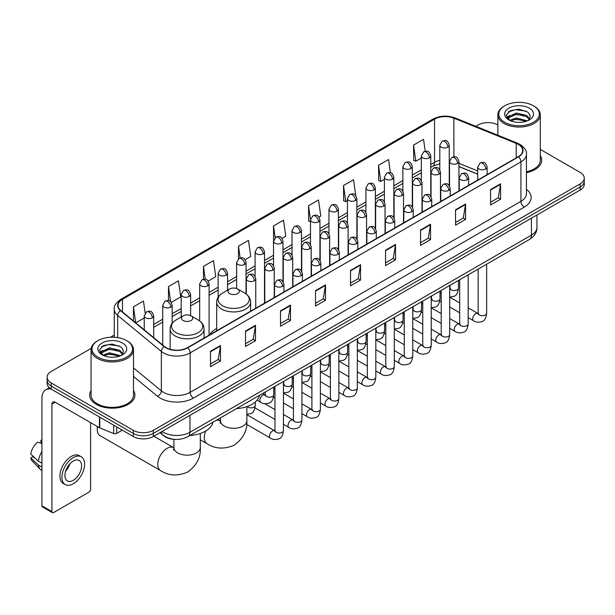 <?xml version="1.0" encoding="UTF-8"?>
<svg xmlns="http://www.w3.org/2000/svg" width="615" height="615" viewBox="0 0 615 615"><rect width="100%" height="100%" fill="white"/><g stroke="black" fill="none" stroke-linecap="round" stroke-linejoin="round"><path stroke-width="0.92" d="M216.68 328.464A24.992 14.429 0 0 0 209.784 334.775M477.694 174.206L458.944 166.627M174.491 439.356A14.145 8.164 180 0 1 163.89 435.889L159.962 432.652M91.181 348.39L51.26 371.437A14.145 8.164 0 0 0 47.117 377.21L47.117 383.368A14.145 8.164 0 0 0 51.26 389.141L133.286 436.504A14.145 8.164 0 0 0 153.296 436.504L580.106 190.089A14.145 8.164 0 0 0 584.25 184.308L584.25 181.233A14.145 8.164 0 0 1 580.106 187.006A14.145 8.164 0 0 0 584.25 181.233L584.25 178.15A14.145 8.164 0 0 0 580.106 172.377L540.308 149.399M47.117 377.21A14.145 8.164 0 0 0 51.26 382.984L133.286 430.339A14.145 8.164 0 0 0 153.296 430.339L153.296 433.421L580.106 187.006L153.296 433.421A14.145 8.164 0 0 1 133.286 433.421A14.145 8.164 0 0 0 153.296 433.421L153.296 436.504M51.26 382.984L51.26 386.066L133.286 433.421L51.26 386.066A14.145 8.164 0 0 1 47.117 380.285A14.145 8.164 0 0 0 51.26 386.066L51.26 389.141M91.058 390.563A22.632 13.069 0 0 0 89.644 395.114A22.632 13.069 0 0 0 96.278 404.355A22.632 13.069 0 0 0 120.947 407.184A22.632 13.069 0 0 0 134.916 395.114A22.632 13.069 0 0 0 133.501 390.563A22.632 13.069 0 0 1 134.916 395.114A22.632 13.069 0 0 1 120.947 407.184A22.632 13.069 0 0 1 96.278 404.355A22.632 13.069 0 0 1 89.644 395.114A22.632 13.069 0 0 1 91.058 390.563M518.253 144.364A15.091 8.71 180 0 1 522.673 150.521A15.091 8.71 180 0 1 518.253 156.687L187.475 347.66A15.091 8.71 180 0 1 164.443 346.491L120.771 310.49A15.091 8.71 180 0 1 118.042 305.494A15.091 8.71 180 0 1 122.462 299.328L434.544 119.149A15.091 8.71 180 0 1 453.87 118.172L516.239 143.387A15.091 8.71 180 0 1 518.253 144.364M518.522 144.21A15.467 8.933 0 0 0 516.454 143.21L454.085 117.995A15.467 8.933 0 0 0 434.282 118.995L122.201 299.174A15.467 8.933 0 0 0 120.463 310.613L164.136 346.622A15.467 8.933 0 0 0 187.744 347.813L518.522 156.84A15.467 8.933 0 0 0 518.522 144.21M210.484 351.28L210.484 366.678L220.485 360.905L220.485 345.499L210.484 351.28M210.484 363.949L218.187 359.498L220.447 346.014A3.775 2.176 -120 0 0 220.485 345.499M218.117 359.537L220.485 360.905M245.493 331.062L245.493 346.468L255.494 340.687L255.494 325.289L245.493 331.062M245.493 343.731L253.196 339.28L255.456 325.796A3.775 2.176 -120 0 0 255.494 325.289M253.134 339.326L255.494 340.687M280.509 310.852L280.509 326.25L290.511 320.476L290.511 305.071L280.509 310.852M280.509 323.521L288.212 319.07L290.472 305.586A3.775 2.176 -120 0 0 290.511 305.071M288.143 319.108L290.511 320.476M315.518 290.634L315.518 306.039L325.519 300.258L325.519 284.86L315.518 290.634M315.518 303.303L323.221 298.859L325.481 285.375A3.775 2.176 -120 0 0 325.519 284.86M323.152 298.898L325.519 300.258M490.578 189.566L490.578 204.964L500.579 199.191L500.579 183.793L490.578 189.566M490.578 202.235L498.281 197.784L500.541 184.3A3.775 2.176 -120 0 0 500.579 183.793M498.212 197.822L500.579 199.191M455.561 209.776L455.561 225.182L465.57 219.409L465.57 204.003L455.561 209.776M455.561 222.446L463.272 218.002L465.524 204.518A3.775 2.176 -120 0 0 465.57 204.003M463.203 218.041L465.57 219.409M420.552 229.995L420.552 245.393L430.554 239.619L430.554 224.221L420.552 229.995M420.552 242.664L428.255 238.213L430.515 224.729A3.775 2.176 -120 0 0 430.554 224.221M428.186 238.251L430.554 239.619M385.543 250.205L385.543 265.611L395.545 259.838L395.545 244.432L385.543 250.205M385.543 262.874L393.246 258.431L395.507 244.947A3.775 2.176 -120 0 0 395.545 244.432M393.177 258.469L395.545 259.838M350.527 270.423L350.527 285.821L360.536 280.048L360.536 264.65L350.527 270.423M350.527 283.092L358.238 278.641L360.49 265.157A3.775 2.176 -120 0 0 360.536 264.65M358.168 278.68L360.536 280.048M526.448 172.607A22.632 13.069 0 0 0 541.723 160.246A22.632 13.069 0 0 0 540.308 155.703A22.632 13.069 0 0 1 541.723 160.246A22.632 13.069 0 0 1 526.448 172.607M153.296 430.339L580.106 183.923A14.145 8.164 0 0 0 584.25 178.15M497.866 124.899A14.145 8.164 0 0 0 478.07 125.014L475.81 126.321M114.275 335.052L110.469 337.251M208.17 281.07L215.742 276.696L213.482 260.606L203.48 266.38L203.48 279.248M171.224 302.396L180.733 296.907L178.473 280.817L168.472 286.59L168.472 300.604M145.155 313.096L143.456 301.035L133.455 306.808L133.455 320.945M319.008 217.08L320.776 216.057L318.516 199.96L308.515 205.741L308.676 221.046M355.739 195.478L353.533 179.749L343.524 185.522L343.685 200.828M390.387 172.684L388.542 159.531L378.54 165.312L378.702 180.618M425.226 151.252L423.551 139.321L413.549 145.094L413.711 160.407M245.116 259.738L250.751 256.478L248.498 240.388L238.489 246.161L238.489 258.777M282.062 238.405L285.767 236.268L283.507 220.178L273.506 225.951L273.56 241.318M273.56 265.742L273.506 241.195M273.506 225.951L275.151 237.682M310.498 221.731L308.515 220.985M308.515 205.741L310.498 219.893A4.712 2.721 0 0 0 311.882 221.815A4.712 2.721 0 0 0 318.555 221.815A4.712 2.721 0 0 0 319.931 219.886C318.017 213.836 316.156 215.042 312.858 215.804A4.712 2.721 60 0 1 315.218 216.034A4.712 2.721 -120 0 1 318.555 221.815M343.524 185.522L345.784 201.612L347.444 200.659M345.784 201.612L343.524 200.774M378.54 165.312L380.8 181.402L384.39 179.326M380.8 181.402L378.54 180.556M413.549 145.094L415.809 161.184L421.337 157.994M415.809 161.184L413.549 160.346M238.489 246.161L240.15 257.977M203.48 266.38L205.287 279.248M168.472 286.59L170.586 301.704M135.777 322.86L144.248 317.97M133.455 306.808L135.7 322.79M504.746 122.324A20.28 11.708 0 0 0 533.42 122.324A20.28 11.708 0 0 0 533.428 105.765A20.28 11.708 0 0 0 533.42 105.765L534.089 106.149A21.218 12.254 0 0 1 540.308 114.813A21.218 12.254 0 0 1 527.209 126.129A21.218 12.254 0 0 1 504.077 123.477A21.218 12.254 0 0 1 497.866 114.813A21.218 12.254 0 0 1 504.077 106.149L504.746 105.765A20.28 11.708 0 0 0 504.746 122.324M526.448 171.739A21.218 12.254 0 0 0 540.308 160.246L540.308 114.813M509.666 120.34L516.331 117.919L527.355 120.871M510.665 120.809L516.331 119.141L526.209 121.286M509.466 120.256L508.428 117.965L508.79 116.566L516.331 113.029L526.625 115.436L529.446 118.78M508.459 119.579L508.428 117.965M508.497 118.572L508.79 117.788L516.331 114.252L526.625 116.658L529.123 119.287M527.801 120.678A10.655 6.15 0 0 0 528.254 120.279C530.976 117.311 530.614 114.498 527.178 111.822L518.845 109.201L510.242 110.692L506.253 115.12L508.843 119.864M529.292 108.155A14.429 8.333 0 0 0 508.913 108.132A14.429 8.333 0 0 0 508.82 119.894A14.429 8.333 0 0 0 508.882 119.933A14.429 8.333 0 0 0 529.354 119.894A14.429 8.333 0 0 0 529.292 108.155M529.161 120.01L530.199 119.295M534.089 106.149L533.428 105.765A20.28 11.708 0 0 0 504.746 105.765M508.267 111.915L515.485 109.693L525.986 111.1M506.875 117.865L508.843 116.466M512.103 115.197L515.485 114.582L523.98 115.312M512.103 120.086L515.485 119.471L523.98 120.202M506.652 117.473L509.666 115.451M229.656 293.616A5.658 3.267 0 0 0 237.659 293.616A5.658 3.267 0 0 0 237.659 288.996L244.685 293.055A15.598 9.002 0 0 1 244.685 305.786A15.598 9.002 0 0 1 222.63 305.786A15.598 9.002 0 0 1 222.63 293.055C218.786 295.338 216.803 298.367 216.68 302.142A16.974 9.802 0 0 0 221.654 309.076A16.974 9.802 0 0 0 240.15 311.198A16.974 9.802 0 0 0 250.636 302.142C250.505 298.367 248.522 295.338 244.685 293.055L237.659 288.996A5.658 3.267 0 0 0 229.656 288.996A5.658 3.267 0 0 0 229.656 293.616M236.475 408.614A25.938 14.975 0 0 0 259.438 395.353M97.585 426.672A13.207 7.626 120 0 0 97.278 429.577A13.207 7.626 120 0 0 100.014 435.62L160.5 470.537A13.207 7.626 -60 0 1 158.478 459.959A13.207 7.626 -60 0 1 167.103 448.327A13.207 7.626 -60 0 1 173.699 447.674L173.899 447.782M183.109 320.492A5.658 3.267 0 0 0 191.111 320.492A5.658 3.267 0 0 0 191.111 315.872L198.138 319.931A15.598 9.002 0 0 1 198.138 332.661A15.598 9.002 0 0 1 176.082 332.661A15.598 9.002 0 0 1 176.082 319.931C172.238 322.214 170.255 325.243 170.132 329.017A16.974 9.802 0 0 0 175.106 335.951A16.974 9.802 0 0 0 193.602 338.073A16.974 9.802 0 0 0 204.08 329.017C203.957 325.243 201.974 322.214 198.138 319.931L191.111 315.872A5.658 3.267 0 0 0 183.109 315.872A5.658 3.267 0 0 0 183.109 320.492M189.92 435.489A25.938 14.975 0 0 0 212.89 422.228M116.696 426.925L116.696 433.375L122.285 430.146M51.099 389.049A18.865 10.893 -120 0 0 45.833 389.749A18.865 10.893 -120 0 0 41.928 398.389L41.928 505.807L51.929 511.588L51.929 404.163A4.712 2.721 60 0 1 52.905 402.002A4.712 2.721 60 0 1 55.265 402.233L99.469 427.756L99.469 416.978M51.929 511.588A2.36 1.361 120 0 0 52.413 512.664L42.412 506.891A2.36 1.361 -60 0 1 41.928 505.807M52.413 512.664A2.36 1.361 120 0 0 53.597 512.549L88.944 492.138A2.36 1.361 120 0 0 90.605 489.256L90.605 422.643M116.696 433.375A2.36 1.361 180 0 1 113.683 433.529L99.784 427.909A2.36 1.361 180 0 1 99.469 427.756M73.27 480.323A11.793 6.803 120 0 0 80.972 469.929A11.793 6.803 120 0 0 79.166 460.481A11.793 6.803 120 0 0 73.27 461.066A11.793 6.803 120 0 0 65.567 471.459A11.793 6.803 120 0 0 67.373 480.907A11.793 6.803 120 0 0 73.27 480.323M65.651 471.182A11.793 6.803 120 0 0 69.879 463.856M41.928 440.578L40.928 440.271L40.928 442.639L41.928 443.215M81.288 456.807L79.289 455.654A16.036 9.256 120 0 0 71.271 456.445A16.036 9.256 120 0 0 60.793 470.575A16.036 9.256 120 0 0 63.253 483.428L65.252 484.582A16.036 9.256 120 0 0 73.27 483.782A16.036 9.256 120 0 0 83.74 469.66A16.036 9.256 120 0 0 81.288 456.807A16.036 9.256 120 0 0 73.27 457.606A16.036 9.256 120 0 0 62.792 471.736A16.036 9.256 120 0 0 65.252 484.582M41.928 451.602A15.559 8.987 120 0 0 38.384 461.188L30.75 454.047A12.262 7.08 120 0 1 37.592 442.2L41.928 443.515M41.928 463.233L38.384 461.188M34.878 457.914L32.803 456.714L30.75 457.898L38.384 465.04L41.928 467.085M38.384 465.04A15.559 8.987 120 0 0 40.306 469.383A15.559 8.987 120 0 0 41.482 470.314L41.928 470.567M41.928 439.994A12.262 7.08 120 0 0 40.928 440.271M30.75 457.898A12.262 7.08 120 0 0 32.203 460.95L40.306 469.383M97.946 357.184A20.28 11.708 0 0 0 126.621 357.184A20.28 11.708 0 0 0 126.621 340.633L127.29 341.018A21.218 12.254 0 0 1 133.501 349.681A21.218 12.254 0 0 1 120.402 360.997A21.218 12.254 0 0 1 97.278 358.345A21.218 12.254 0 0 1 91.058 349.681A21.218 12.254 0 0 1 97.278 341.018L97.946 340.633A20.28 11.708 0 0 0 97.946 357.184M91.058 349.681L91.058 395.114A21.218 12.254 0 0 0 97.278 403.778A21.218 12.254 0 0 0 120.402 406.43A21.218 12.254 0 0 0 133.501 395.114L133.501 349.681M102.851 355.216L109.524 352.787L120.548 355.739M103.858 355.67L109.524 354.009L119.41 356.154M102.667 355.116L101.629 352.825L101.99 351.434L109.524 347.898L119.817 350.304L122.646 353.648M101.652 354.448L101.629 352.825M101.698 353.44L101.99 352.656L109.524 349.12L119.817 351.526L122.324 354.155M121.001 355.547A10.655 6.15 0 0 0 121.455 355.139C124.169 352.18 123.815 349.358 120.379 346.683L112.038 344.069L103.443 345.561L99.446 349.989L102.036 354.732M122.485 343.016A14.429 8.333 0 0 0 102.113 343.001A14.429 8.333 0 0 0 102.013 354.763A14.429 8.333 0 0 0 102.082 354.801A14.429 8.333 0 0 0 122.546 354.763A14.429 8.333 0 0 0 122.485 343.016M122.362 354.87L123.4 354.163M127.29 341.018L126.621 340.633A20.28 11.708 0 0 0 97.946 340.633M101.467 346.783L108.686 344.561L119.187 345.961M100.068 352.733L102.044 351.334M105.296 350.066L108.686 349.451L117.181 350.181M105.296 354.955L108.686 354.34L117.181 355.07M99.853 352.334L102.859 350.319M162.029 431.461A18.865 10.893 0 0 0 163.298 432.268A18.865 10.893 0 0 0 189.974 432.268L531.422 235.138A18.865 10.893 0 0 0 536.949 227.435C537.087 232.116 534.596 236.122 529.469 239.45L188.021 436.589A9.433 5.443 60 0 0 189.974 432.268L189.974 415.325M531.422 218.194L531.422 235.138A9.433 5.443 60 0 1 529.469 239.45M161.268 431.899A9.433 6.311 129.5 0 0 162.913 434.966L160.046 432.606M580.106 190.089L580.106 183.923M133.286 436.504L133.286 430.339M526.448 189.328A23.578 13.615 180 0 1 524.257 207.124L193.479 398.097A4.712 2.721 60 0 1 190.143 392.324L520.92 201.351A18.865 10.893 0 0 0 526.448 193.648L526.448 154.219A18.865 10.893 180 0 1 520.92 161.922A4.712 2.721 -120 0 0 518.522 156.84M193.479 398.097A23.578 13.615 180 0 1 160.131 398.097A23.578 13.615 180 0 1 157.486 396.275L133.501 376.503M164.136 346.622A4.712 3.152 129.5 0 0 161.353 351.442L161.353 390.863A18.865 10.893 0 0 0 163.467 392.324A18.865 10.893 0 0 0 190.143 392.324L190.143 352.895A18.865 10.893 180 0 1 161.353 351.442L117.68 315.434A18.865 10.893 180 0 1 114.275 309.184L114.275 337.258M526.448 154.219C527.07 151.275 524.91 147.984 519.944 144.364L517.461 143.157A4.712 2.206 112 0 0 516.454 143.21M517.461 143.157L455.1 117.949C447.29 115.182 439.871 115.582 432.852 119.149A4.712 2.721 60 0 1 434.282 118.995M122.201 299.174A4.712 2.721 -120 0 0 120.771 299.328C115.881 302.849 113.713 306.132 114.275 309.184M120.463 310.613A4.712 3.152 129.5 0 0 117.68 315.434L117.68 337.627M455.1 117.949A4.712 2.206 112 0 0 454.085 117.995M187.744 347.813A4.712 2.721 60 0 1 190.143 352.895L520.92 161.922L520.92 201.351A4.712 2.721 60 0 0 524.257 207.124M133.501 367.901L161.353 390.863A4.712 3.152 -50.5 0 1 157.486 396.275M122.462 299.328L122.462 311.882M516.239 143.387L516.239 157.847M453.87 118.172L453.87 156.794M477.694 170.932L458.944 163.352M449.719 160.123A15.091 8.71 0 0 0 449.242 160.038M439.81 160.3A15.091 8.71 0 0 0 434.544 162.275L430.769 164.451M434.544 119.149L434.544 162.275A8.487 4.897 60 0 1 432.791 166.158L430.769 167.326M421.337 169.901L412.296 175.121M402.863 180.564L393.823 185.784M384.39 191.227L375.35 196.446M365.917 201.897L356.877 207.117M347.444 212.559L338.404 217.779M328.971 223.222L319.931 228.449M310.498 233.892L301.458 239.112M292.025 244.555L282.985 249.775M273.56 255.225L264.512 260.445M255.087 265.888L246.038 271.107M236.614 276.55L227.565 281.77M218.141 287.22L209.092 292.44M199.667 297.883L190.619 303.103M181.194 308.546L172.146 313.765M162.721 319.216L153.681 324.436M350.527 270.907L360.49 265.157M385.543 250.697L395.507 244.947M420.552 230.479L430.515 224.729M455.561 210.268L465.524 204.518M490.578 190.058L500.541 184.3M315.518 291.126L325.481 285.375M280.509 311.336L290.472 305.586M245.493 331.554L255.456 325.796M210.484 351.765L220.447 346.014M246.861 406.615L246.861 420.683A13.207 7.626 180 0 1 242.994 426.072A13.207 7.626 180 0 1 224.321 426.072A13.207 7.626 180 0 1 220.454 420.683L220.101 423.212M215.973 420.445A13.207 7.626 -60 0 1 220.255 420.798L220.454 420.906M246.861 420.683C247.43 430.377 243.279 438.503 234.4 445.068C224.283 449.473 215.165 449.004 207.047 443.669A13.207 7.626 -60 0 1 205.771 431M200.313 433.49L200.313 447.551A13.207 7.626 180 0 1 196.446 452.948A13.207 7.626 180 0 1 177.773 452.948A13.207 7.626 180 0 1 173.907 447.551L173.545 450.088M485.742 169.025A4.712 2.721 0 0 0 487.126 167.103C485.212 161.053 483.352 162.252 480.046 163.013A4.712 2.721 60 0 1 482.406 163.252A4.712 2.721 -120 0 1 485.742 169.025A4.712 2.721 0 0 1 479.07 169.025A4.712 2.721 0 0 1 477.694 167.103L480.046 163.013M468.176 317.648L473.619 320.784A4.244 2.452 -60 0 1 472.966 317.386A4.244 2.452 -60 0 1 475.741 313.642A4.244 2.452 -60 0 1 475.925 313.542A4.244 2.452 -60 0 1 477.863 313.435L468.176 307.846M478.409 313.858L478.024 314.173L478.163 313.258A4.244 2.452 -0 0 0 479.408 314.988A4.244 2.452 -0 0 0 485.212 315.095A4.244 2.452 -0 0 0 486.649 313.258C486.073 318.186 484.543 320.938 482.075 321.514C478.524 322.591 475.71 322.352 473.619 320.784M467.269 179.688A4.712 2.721 0 0 0 468.653 177.766C466.739 171.716 464.879 172.923 461.573 173.684A4.712 2.721 60 0 1 463.933 173.914A4.712 2.721 -120 0 1 467.269 179.688A4.712 2.721 0 0 1 460.597 179.688A4.712 2.721 0 0 1 459.221 177.766L461.573 173.684M449.703 328.31L455.146 331.447A4.244 2.452 -60 0 1 454.493 328.049A4.244 2.452 -60 0 1 457.268 324.305A4.244 2.452 -60 0 1 457.452 324.205A4.244 2.452 -60 0 1 459.39 324.097L449.703 318.509M459.935 324.528L459.551 324.843L459.689 323.921A4.244 2.452 -0 0 0 460.935 325.658A4.244 2.452 -0 0 0 466.739 325.758A4.244 2.452 -0 0 0 468.176 323.921C467.6 328.848 466.07 331.6 463.602 332.185C460.051 333.261 457.237 333.015 455.146 331.447M448.796 190.358A4.712 2.721 0 0 0 450.18 188.428C448.266 182.378 446.405 183.585 443.1 184.346A4.712 2.721 60 0 1 445.46 184.577A4.712 2.721 -120 0 1 448.796 190.358A4.712 2.721 0 0 1 442.124 190.358A4.712 2.721 0 0 1 440.747 188.428L443.1 184.346M431.23 338.973L436.673 342.117A4.244 2.452 -60 0 1 436.02 338.711A4.244 2.452 -60 0 1 438.795 334.975A4.244 2.452 -60 0 1 438.979 334.868A4.244 2.452 -60 0 1 440.917 334.76L431.23 329.171M441.462 335.19L441.078 335.506L441.216 334.591A4.244 2.452 -0 0 0 442.462 336.32A4.244 2.452 -0 0 0 448.266 336.428A4.244 2.452 -0 0 0 449.703 334.591C449.127 339.518 447.597 342.271 445.129 342.847C441.578 343.923 438.764 343.677 436.673 342.117M430.323 201.02A4.712 2.721 0 0 0 431.707 199.099C429.793 193.049 427.932 194.248 424.627 195.009A4.712 2.721 60 0 1 426.987 195.247A4.712 2.721 -120 0 1 430.323 201.02A4.712 2.721 0 0 1 423.65 201.02A4.712 2.721 0 0 1 422.274 199.099L424.627 195.009M412.757 349.643L418.2 352.779A4.244 2.452 -60 0 1 417.547 349.382A4.244 2.452 -60 0 1 420.322 345.638A4.244 2.452 -60 0 1 420.506 345.538A4.244 2.452 -60 0 1 422.444 345.43L412.757 339.841M422.989 345.853L422.605 346.168L422.743 345.253A4.244 2.452 -0 0 0 423.989 346.983A4.244 2.452 -0 0 0 429.793 347.091A4.244 2.452 -0 0 0 431.23 345.253C430.654 350.181 429.124 352.933 426.656 353.51C423.105 354.594 420.291 354.348 418.2 352.779M411.85 211.683A4.712 2.721 0 0 0 413.234 209.761C411.32 203.711 409.459 204.918 406.161 205.679A4.712 2.721 60 0 1 408.514 205.91A4.712 2.721 -120 0 1 411.85 211.683A4.712 2.721 0 0 1 405.177 211.683A4.712 2.721 0 0 1 403.801 209.761L406.161 205.679M394.284 360.305L399.727 363.442A4.244 2.452 -60 0 1 399.074 360.044A4.244 2.452 -60 0 1 401.849 356.3A4.244 2.452 -60 0 1 402.033 356.2A4.244 2.452 -60 0 1 403.97 356.093L394.284 350.504M404.516 356.523L404.132 356.838L404.27 355.916A4.244 2.452 -0 0 0 405.516 357.653A4.244 2.452 -0 0 0 411.32 357.753A4.244 2.452 -0 0 0 412.757 355.916C412.181 360.844 410.651 363.603 408.183 364.18C404.632 365.256 401.818 365.01 399.727 363.442M393.377 222.353A4.712 2.721 0 0 0 394.761 220.424C392.847 214.374 390.986 215.581 387.688 216.342A4.712 2.721 60 0 1 390.041 216.572A4.712 2.721 -120 0 1 393.377 222.353A4.712 2.721 0 0 1 386.704 222.353A4.712 2.721 0 0 1 385.328 220.424L387.688 216.342M375.811 370.968L381.254 374.112A4.244 2.452 -60 0 1 380.6 370.707A4.244 2.452 -60 0 1 383.376 366.971A4.244 2.452 -60 0 1 383.56 366.871A4.244 2.452 -60 0 1 385.497 366.755L375.811 361.166M386.043 367.186L385.659 367.501L385.797 366.586A4.244 2.452 -0 0 0 387.043 368.316A4.244 2.452 -0 0 0 392.847 368.423A4.244 2.452 -0 0 0 394.284 366.586C393.708 371.514 392.178 374.266 389.71 374.843C386.159 375.919 383.345 375.673 381.254 374.112M374.904 233.016A4.712 2.721 0 0 0 376.288 231.094C374.374 225.044 372.513 226.243 369.215 227.004A4.712 2.721 60 0 1 371.568 227.243A4.712 2.721 -120 0 1 374.904 233.016A4.712 2.721 0 0 1 368.239 233.016A4.712 2.721 0 0 1 366.855 231.094L369.215 227.004M357.338 381.638L362.781 384.775A4.244 2.452 -60 0 1 362.127 381.377A4.244 2.452 -60 0 1 364.903 377.633A4.244 2.452 -60 0 1 365.087 377.533A4.244 2.452 -60 0 1 367.024 377.425L357.338 371.837M367.57 377.848L367.186 378.164L367.324 377.249A4.244 2.452 -0 0 0 368.57 378.978A4.244 2.452 -0 0 0 374.374 379.086A4.244 2.452 -0 0 0 375.811 377.249C375.235 382.176 373.705 384.929 371.237 385.505C367.685 386.589 364.872 386.343 362.781 384.775M356.431 243.678A4.712 2.721 0 0 0 357.815 241.757C355.901 235.706 354.04 236.913 350.742 237.674A4.712 2.721 60 0 1 353.095 237.905A4.712 2.721 -120 0 1 356.431 243.678A4.712 2.721 0 0 1 349.766 243.678A4.712 2.721 0 0 1 348.382 241.757L350.742 237.674M338.865 392.301L344.308 395.437A4.244 2.452 -60 0 1 343.654 392.039A4.244 2.452 -60 0 1 346.43 388.296A4.244 2.452 -60 0 1 346.614 388.196A4.244 2.452 -60 0 1 348.551 388.088L338.865 382.499M349.097 388.519L348.713 388.834L348.851 387.911A4.244 2.452 -0 0 0 350.096 389.649A4.244 2.452 -0 0 0 355.901 389.749A4.244 2.452 -0 0 0 357.338 387.911C356.762 392.839 355.232 395.599 352.764 396.175C349.212 397.252 346.399 397.006 344.308 395.437M337.958 254.349A4.712 2.721 0 0 0 339.342 252.419C337.427 246.369 335.567 247.576 332.269 248.337A4.712 2.721 60 0 1 334.622 248.568A4.712 2.721 -120 0 1 337.958 254.349A4.712 2.721 0 0 1 331.293 254.349A4.712 2.721 0 0 1 329.909 252.419L332.269 248.337M320.392 402.963L325.835 406.108A4.244 2.452 -60 0 1 325.181 402.702A4.244 2.452 -60 0 1 327.956 398.966A4.244 2.452 -60 0 1 328.141 398.866A4.244 2.452 -60 0 1 330.078 398.751L320.392 393.162M330.624 399.181L330.247 399.496L330.378 398.582A4.244 2.452 -0 0 0 331.623 400.311A4.244 2.452 -0 0 0 337.427 400.419A4.244 2.452 -0 0 0 338.865 398.582C338.288 403.509 336.759 406.261 334.291 406.838C330.739 407.914 327.926 407.676 325.835 406.108M319.485 265.011A4.712 2.721 0 0 0 320.869 263.089C318.954 257.039 317.094 258.246 313.796 259A4.712 2.721 60 0 1 316.148 259.238A4.712 2.721 -120 0 1 319.485 265.011A4.712 2.721 0 0 1 312.82 265.011A4.712 2.721 0 0 1 311.436 263.089L313.796 259M301.919 413.634L307.362 416.77A4.244 2.452 -60 0 1 306.708 413.372A4.244 2.452 -60 0 1 309.483 409.628A4.244 2.452 -60 0 1 309.668 409.529A4.244 2.452 -60 0 1 311.605 409.421L301.919 403.832M312.151 409.844L311.774 410.159L311.905 409.244A4.244 2.452 -0 0 0 313.15 410.974A4.244 2.452 -0 0 0 318.954 411.081A4.244 2.452 -0 0 0 320.392 409.244C319.815 414.172 318.286 416.924 315.818 417.5C312.266 418.584 309.453 418.338 307.362 416.77M301.012 275.674A4.712 2.721 0 0 0 302.396 273.752C300.481 267.702 298.621 268.909 295.323 269.67A4.712 2.721 60 0 1 297.675 269.9A4.712 2.721 -120 0 1 301.012 275.674A4.712 2.721 0 0 1 294.347 275.674A4.712 2.721 0 0 1 292.963 273.752L295.323 269.67M283.446 424.296L288.889 427.433A4.244 2.452 -60 0 1 288.235 424.035A4.244 2.452 -60 0 1 291.01 420.299A4.244 2.452 -60 0 1 291.195 420.191A4.244 2.452 -60 0 1 293.132 420.083L283.446 414.495M293.678 420.514L293.301 420.829L293.432 419.907A4.244 2.452 -0 0 0 294.677 421.644A4.244 2.452 -0 0 0 300.481 421.744A4.244 2.452 -0 0 0 301.919 419.907C301.342 424.834 299.812 427.594 297.345 428.171C293.793 429.247 290.98 429.001 288.889 427.433M282.539 286.344A4.712 2.721 0 0 0 283.922 284.414C282.008 278.372 280.148 279.571 276.85 280.332A4.712 2.721 60 0 1 279.202 280.563A4.712 2.721 -120 0 1 282.539 286.344A4.712 2.721 0 0 1 275.874 286.344A4.712 2.721 0 0 1 274.49 284.414L276.85 280.332M246.677 424.396L270.416 438.103A4.244 2.452 -60 0 1 269.762 434.697A4.244 2.452 -60 0 1 272.537 430.961A4.244 2.452 -60 0 1 272.722 430.861A4.244 2.452 -60 0 1 274.659 430.754L246.861 414.702M275.205 431.177L274.828 431.492L274.959 430.577A4.244 2.452 -0 0 0 276.204 432.307A4.244 2.452 -0 0 0 282.008 432.414A4.244 2.452 -0 0 0 283.446 430.577C282.869 435.505 281.339 438.257 278.872 438.833C275.32 439.91 272.507 439.671 270.416 438.103M457.568 163.421A4.712 2.721 0 0 0 458.944 161.499C457.03 155.449 455.169 156.656 451.871 157.417A4.712 2.721 60 0 1 454.231 157.648A4.712 2.721 -120 0 1 457.568 163.421A4.712 2.721 0 0 1 450.895 163.421A4.712 2.721 0 0 1 449.519 161.499L451.871 157.417M450.226 288.696L449.849 289.012L449.988 288.097A4.244 2.452 -0 0 0 451.233 289.826A4.244 2.452 -0 0 0 457.037 289.934A4.244 2.452 -0 0 0 458.475 288.097C457.891 293.024 456.368 295.777 453.893 296.353L449.703 297.06M439.095 174.091A4.712 2.721 0 0 0 440.471 172.162C438.557 166.112 436.696 167.318 433.398 168.079A4.712 2.721 60 0 1 435.758 168.31A4.712 2.721 -120 0 1 439.095 174.091A4.712 2.721 0 0 1 432.422 174.091A4.712 2.721 0 0 1 431.046 172.162L433.398 168.079M431.761 299.367L431.376 299.674L431.515 298.759A4.244 2.452 -0 0 0 432.76 300.497A4.244 2.452 -0 0 0 438.564 300.597A4.244 2.452 -0 0 0 440.002 298.759C439.418 303.687 437.895 306.439 435.42 307.016L431.23 307.723M420.622 184.754A4.712 2.721 0 0 0 421.998 182.824C420.083 176.782 418.223 177.981 414.925 178.742A4.712 2.721 60 0 1 417.285 178.98A4.712 2.721 -120 0 1 420.622 184.754A4.712 2.721 0 0 1 413.949 184.754A4.712 2.721 0 0 1 412.573 182.824L414.925 178.742M413.288 310.029L412.903 310.344L413.042 309.43A4.244 2.452 -0 0 0 414.287 311.159A4.244 2.452 -0 0 0 420.091 311.267A4.244 2.452 -0 0 0 421.529 309.43C420.944 314.357 419.422 317.109 416.947 317.686L412.757 318.386M402.149 195.416A4.712 2.721 0 0 0 403.525 193.494C401.61 187.444 399.758 188.651 396.452 189.412A4.712 2.721 60 0 1 398.812 189.643A4.712 2.721 -120 0 1 402.149 195.416A4.712 2.721 0 0 1 395.476 195.416A4.712 2.721 0 0 1 394.1 193.494L396.452 189.412M394.815 320.692L394.43 321.007L394.569 320.092A4.244 2.452 -0 0 0 395.814 321.822A4.244 2.452 -0 0 0 401.618 321.929A4.244 2.452 -0 0 0 403.056 320.092C402.471 325.02 400.949 327.772 398.474 328.349L394.284 329.056M383.675 206.087A4.712 2.721 0 0 0 385.052 204.157C383.145 198.107 381.285 199.314 377.979 200.075A4.712 2.721 60 0 1 380.339 200.306A4.712 2.721 -120 0 1 383.675 206.087A4.712 2.721 0 0 1 377.003 206.087A4.712 2.721 0 0 1 375.627 204.157L377.979 200.075M376.342 331.362L375.957 331.67L376.096 330.755A4.244 2.452 -0 0 0 377.341 332.492A4.244 2.452 -0 0 0 383.145 332.592A4.244 2.452 -0 0 0 384.583 330.755C383.998 335.682 382.476 338.435 380.001 339.019L375.811 339.718M365.202 216.749A4.712 2.721 0 0 0 366.578 214.827C364.672 208.777 362.812 209.976 359.506 210.737A4.712 2.721 60 0 1 361.866 210.976A4.712 2.721 -120 0 1 365.202 216.749A4.712 2.721 0 0 1 358.53 216.749A4.712 2.721 0 0 1 357.154 214.827L359.506 210.737M357.868 342.025L357.484 342.34L357.623 341.425A4.244 2.452 -0 0 0 358.868 343.155A4.244 2.452 -0 0 0 364.672 343.262A4.244 2.452 -0 0 0 366.11 341.425C365.525 346.353 364.003 349.105 361.535 349.681L357.338 350.381M346.729 227.412A4.712 2.721 0 0 0 348.105 225.49C346.199 219.44 344.339 220.647 341.033 221.408A4.712 2.721 60 0 1 343.393 221.638A4.712 2.721 -120 0 1 346.729 227.412A4.712 2.721 0 0 1 340.057 227.412A4.712 2.721 0 0 1 338.68 225.49L341.033 221.408M339.395 352.687L339.011 353.002L339.149 352.088A4.244 2.452 -0 0 0 340.395 353.817A4.244 2.452 -0 0 0 346.199 353.925A4.244 2.452 -0 0 0 347.636 352.088C347.052 357.015 345.53 359.767 343.062 360.344L338.865 361.051M328.256 238.082A4.712 2.721 0 0 0 329.64 236.152C327.726 230.102 325.865 231.309 322.56 232.07A4.712 2.721 60 0 1 324.92 232.301A4.712 2.721 -120 0 1 328.256 238.082A4.712 2.721 0 0 1 321.584 238.082A4.712 2.721 0 0 1 320.207 236.152L322.56 232.07M320.922 363.357L320.538 363.673L320.676 362.75A4.244 2.452 -0 0 0 321.922 364.487A4.244 2.452 -0 0 0 327.726 364.587A4.244 2.452 -0 0 0 329.163 362.75C328.579 367.678 327.057 370.43 324.589 371.014L320.392 371.714M309.783 248.744A4.712 2.721 0 0 0 311.167 246.823C309.253 240.773 307.392 241.972 304.087 242.733A4.712 2.721 60 0 1 306.447 242.971A4.712 2.721 -120 0 1 309.783 248.744A4.712 2.721 0 0 1 303.11 248.744A4.712 2.721 0 0 1 301.734 246.823L304.087 242.733M302.449 374.02L302.065 374.335L302.203 373.42A4.244 2.452 -0 0 0 303.449 375.15A4.244 2.452 -0 0 0 309.253 375.258A4.244 2.452 -0 0 0 310.69 373.42C310.114 378.348 308.584 381.1 306.116 381.677L301.919 382.376M291.31 259.407A4.712 2.721 0 0 0 292.694 257.485C290.78 251.435 288.919 252.642 285.614 253.403A4.712 2.721 60 0 1 287.974 253.634A4.712 2.721 -120 0 1 291.31 259.407A4.712 2.721 0 0 1 284.637 259.407A4.712 2.721 0 0 1 283.261 257.485L285.614 253.403M283.976 384.683L283.592 384.998L283.73 384.083A4.244 2.452 -0 0 0 284.976 385.813A4.244 2.452 -0 0 0 290.78 385.92A4.244 2.452 -0 0 0 292.217 384.083C291.641 389.011 290.111 391.763 287.643 392.339L283.446 393.046M272.837 270.077A4.712 2.721 0 0 0 274.221 268.148C272.307 262.098 270.446 263.305 267.141 264.066A4.712 2.721 60 0 1 269.501 264.296A4.712 2.721 -120 0 1 272.837 270.077A4.712 2.721 0 0 1 266.164 270.077A4.712 2.721 0 0 1 264.788 268.148L267.141 264.066M265.503 395.353L265.119 395.668L265.257 394.745A4.244 2.452 -0 0 0 266.503 396.483A4.244 2.452 -0 0 0 272.307 396.583A4.244 2.452 -0 0 0 273.744 394.745C273.168 399.673 271.638 402.433 269.17 403.01C265.618 404.086 262.805 403.84 260.714 402.272A4.244 2.452 -60 0 1 259.83 400.334A4.244 2.452 -60 0 1 263.02 395.03A4.244 2.452 -60 0 1 264.957 394.922L262.567 393.546M254.364 280.74A4.712 2.721 0 0 0 255.748 278.818C253.834 272.768 251.973 273.967 248.668 274.728A4.712 2.721 60 0 1 251.028 274.966A4.712 2.721 -120 0 1 254.364 280.74A4.712 2.721 0 0 1 247.691 280.74A4.712 2.721 0 0 1 246.315 278.818L248.668 274.728M247.215 406.492A4.244 2.452 -0 0 0 248.03 407.145A4.244 2.452 -0 0 0 253.834 407.253A4.244 2.452 -0 0 0 255.271 405.416C254.695 410.343 253.165 413.096 250.697 413.672L246.861 414.402M447.858 147.154A4.712 2.721 0 0 0 449.242 145.232C447.328 139.182 445.468 140.389 442.17 141.143A4.712 2.721 60 0 1 444.53 141.381A4.712 2.721 -120 0 1 447.858 147.154A4.712 2.721 0 0 1 441.193 147.154A4.712 2.721 0 0 1 439.81 145.232L442.17 141.143M429.385 157.817A4.712 2.721 0 0 0 430.769 155.895C428.855 149.845 426.995 151.052 423.697 151.813A4.712 2.721 60 0 1 426.057 152.043A4.712 2.721 -120 0 1 429.385 157.817A4.712 2.721 0 0 1 422.72 157.817A4.712 2.721 0 0 1 421.337 155.895L423.697 151.813M410.92 168.487A4.712 2.721 0 0 0 412.296 166.557C410.382 160.515 408.521 161.714 405.224 162.475A4.712 2.721 60 0 1 407.584 162.714A4.712 2.721 -120 0 1 410.92 168.487A4.712 2.721 0 0 1 404.247 168.487A4.712 2.721 0 0 1 402.863 166.557L405.224 162.475M392.447 179.15A4.712 2.721 0 0 0 393.823 177.228C391.909 171.178 390.048 172.385 386.75 173.146A4.712 2.721 60 0 1 389.111 173.376A4.712 2.721 -120 0 1 392.447 179.15A4.712 2.721 0 0 1 385.774 179.15A4.712 2.721 0 0 1 384.39 177.228L386.75 173.146M373.974 189.82A4.712 2.721 0 0 0 375.35 187.89C373.436 181.84 371.575 183.047 368.277 183.808A4.712 2.721 60 0 1 370.637 184.039A4.712 2.721 -120 0 1 373.974 189.82A4.712 2.721 0 0 1 367.301 189.82A4.712 2.721 0 0 1 365.917 187.89L368.277 183.808M355.501 200.482A4.712 2.721 0 0 0 356.877 198.553C354.963 192.51 353.102 193.71 349.804 194.471A4.712 2.721 60 0 1 352.164 194.709A4.712 2.721 -120 0 1 355.501 200.482A4.712 2.721 0 0 1 348.828 200.482A4.712 2.721 0 0 1 347.444 198.553L349.804 194.471M337.028 211.145A4.712 2.721 0 0 0 338.404 209.223C336.49 203.173 334.629 204.38 331.331 205.141A4.712 2.721 60 0 1 333.691 205.372A4.712 2.721 -120 0 1 337.028 211.145A4.712 2.721 0 0 1 330.355 211.145A4.712 2.721 0 0 1 328.971 209.223L331.331 205.141M300.082 232.478A4.712 2.721 0 0 0 301.458 230.548C299.543 224.506 297.683 225.705 294.385 226.466A4.712 2.721 60 0 1 296.745 226.704A4.712 2.721 -120 0 1 300.082 232.478A4.712 2.721 0 0 1 293.409 232.478A4.712 2.721 0 0 1 292.025 230.548L294.385 226.466M281.608 243.14A4.712 2.721 0 0 0 282.985 241.218C281.07 235.168 279.21 236.375 275.912 237.136A4.712 2.721 60 0 1 278.272 237.367A4.712 2.721 -120 0 1 281.608 243.14A4.712 2.721 0 0 1 274.936 243.14A4.712 2.721 0 0 1 273.56 241.218L275.912 237.136M263.135 253.811A4.712 2.721 0 0 0 264.512 251.881C262.597 245.831 260.737 247.038 257.439 247.799A4.712 2.721 60 0 1 259.799 248.03A4.712 2.721 -120 0 1 263.135 253.811A4.712 2.721 0 0 1 256.463 253.811A4.712 2.721 0 0 1 255.087 251.881L257.439 247.799M244.662 264.473A4.712 2.721 0 0 0 246.038 262.551C244.124 256.501 242.264 257.7 238.966 258.461A4.712 2.721 60 0 1 241.326 258.7A4.712 2.721 -120 0 1 244.662 264.473A4.712 2.721 0 0 1 237.99 264.473A4.712 2.721 0 0 1 236.614 262.551L238.966 258.461M226.189 275.136A4.712 2.721 0 0 0 227.565 273.214C225.651 267.164 223.799 268.371 220.493 269.132A4.712 2.721 60 0 1 222.853 269.362A4.712 2.721 -120 0 1 226.189 275.136A4.712 2.721 0 0 1 219.517 275.136A4.712 2.721 0 0 1 218.141 273.214L220.493 269.132M207.716 285.806A4.712 2.721 0 0 0 209.092 283.876C207.186 277.826 205.325 279.033 202.02 279.794A4.712 2.721 60 0 1 204.38 280.025A4.712 2.721 -120 0 1 207.716 285.806A4.712 2.721 0 0 1 201.043 285.806A4.712 2.721 0 0 1 199.667 283.876L202.02 279.794M189.243 296.468A4.712 2.721 0 0 0 190.619 294.547C188.713 288.496 186.852 289.696 183.547 290.457A4.712 2.721 60 0 1 185.907 290.695A4.712 2.721 -120 0 1 189.243 296.468A4.712 2.721 0 0 1 182.57 296.468A4.712 2.721 0 0 1 181.194 294.547L183.547 290.457M170.77 307.131A4.712 2.721 0 0 0 172.146 305.209C170.24 299.159 168.379 300.366 165.074 301.127A4.712 2.721 60 0 1 167.434 301.358A4.712 2.721 -120 0 1 170.77 307.131A4.712 2.721 0 0 1 164.097 307.131A4.712 2.721 0 0 1 162.721 305.209L165.074 301.127M152.297 317.801A4.712 2.721 0 0 0 153.681 315.872C151.767 309.822 149.906 311.029 146.601 311.79A4.712 2.721 60 0 1 148.961 312.02A4.712 2.721 -120 0 1 152.297 317.801A4.712 2.721 0 0 1 145.624 317.801A4.712 2.721 0 0 1 144.248 315.872L146.601 311.79M51.929 404.163L55.265 402.233M99.784 417.155L99.784 427.909M113.683 433.529L113.683 425.18M188.021 436.589C180.433 440.401 172.846 440.401 165.251 436.589L162.913 434.966M536.949 227.435L536.949 215.004M432.852 119.149L120.771 299.328M439.81 163.775L432.791 166.158M421.337 172.769L412.296 177.989M402.863 183.439L393.823 188.659M384.39 194.102L375.35 199.321M365.917 204.764L356.877 209.984M347.444 215.435L338.404 220.654M328.971 226.097L319.931 231.317M310.498 236.76L301.458 241.979M292.025 247.43L282.985 252.65M273.56 258.092L264.512 263.312M255.087 268.755L246.038 273.975M236.614 279.425L227.565 284.645M218.141 290.088L209.092 295.308M199.667 300.75L190.619 305.97M181.194 311.421L172.146 316.64M162.721 322.083L153.681 327.303M477.694 174.099L458.944 166.527M497.866 135.238L497.866 114.813M207.047 443.669L200.313 439.779M250.636 311.19L250.636 302.142M216.68 330.793L216.68 302.142M229.656 288.996L222.63 293.055M220.255 420.798L217.81 419.384M220.454 417.862L220.454 420.683M200.313 447.551C200.882 457.252 196.731 465.378 187.852 471.943C177.735 476.348 168.618 475.879 160.5 470.537M97.278 426.495L97.278 429.577M204.08 338.065L204.08 329.017M170.132 349.312L170.132 329.017M183.109 315.872L176.082 319.931M173.699 447.674L153.827 436.196M173.907 439.325L173.907 447.551M478.724 313.773L477.863 313.435M486.649 264.173L486.649 313.258M487.126 174.66L487.126 167.103M459.689 312.743L449.703 306.977M441.216 302.08L439.748 301.227M478.163 269.078L478.163 313.258M477.694 180.103L477.694 167.103M459.689 302.941L449.703 297.176M460.251 324.436L459.39 324.097M468.176 274.836L468.176 323.921M468.653 185.323L468.653 177.766M441.216 323.405L431.23 317.648M422.743 312.743L421.275 311.897M459.689 279.74L459.689 323.921M459.221 190.765L459.221 177.766M441.216 313.604L431.23 307.846M441.778 335.106L440.917 334.76M449.703 285.506L449.703 334.591M450.18 195.985L450.18 188.428M422.743 334.076L412.757 328.31M404.27 323.405L402.802 322.56M441.216 290.403L441.216 334.591M440.747 201.436L440.747 188.428M422.743 324.274L412.757 318.509M423.305 345.768L422.444 345.43M431.23 296.169L431.23 345.253M431.707 206.655L431.707 199.099M404.27 344.738L394.284 338.973M385.797 334.076L384.329 333.222M422.743 301.073L422.743 345.253M422.274 212.098L422.274 199.099M404.27 334.937L394.284 329.171M404.831 356.431L403.97 356.093M412.757 306.831L412.757 355.916M413.234 217.318L413.234 209.761M385.797 355.401L375.811 349.643M367.324 344.738L365.856 343.893M404.27 311.736L404.27 355.916M403.801 222.761L403.801 209.761M385.797 345.599L375.811 339.841M386.358 367.101L385.497 366.755M394.284 317.501L394.284 366.586M394.761 227.981L394.761 220.424M367.324 366.071L357.338 360.305M348.851 355.401L347.383 354.555M385.797 322.398L385.797 366.586M385.328 233.431L385.328 220.424M367.324 356.269L357.338 350.504M367.885 377.764L367.024 377.425M375.811 328.164L375.811 377.249M376.288 238.651L376.288 231.094M348.851 376.734L338.865 370.968M330.378 366.071L328.91 365.225M367.324 333.069L367.324 377.249M366.855 244.094L366.855 231.094M348.851 366.932L338.865 361.166M349.412 388.426L348.551 388.088M357.338 338.827L357.338 387.911M357.815 249.313L357.815 241.757M330.378 387.396L320.392 381.638M311.905 376.734L310.437 375.888M348.851 343.731L348.851 387.911M348.382 254.756L348.382 241.757M330.378 377.602L320.392 371.837M330.939 399.097L330.078 398.751M338.865 349.497L338.865 398.582M339.342 259.976L339.342 252.419M311.905 398.066L301.919 392.301M293.432 387.396L291.964 386.551M330.378 354.394L330.378 398.582M329.909 265.426L329.909 252.419M311.905 388.265L301.919 382.499M312.466 409.759L311.605 409.421M320.392 360.159L320.392 409.244M320.869 270.646L320.869 263.089M293.432 408.729L283.446 402.963M274.959 398.066L273.49 397.221M265.257 392.462L264.85 392.232M311.905 365.064L311.905 409.244M311.436 276.089L311.436 263.089M293.432 398.927L283.446 393.162M293.993 420.422L293.132 420.083M301.919 370.822L301.919 419.907M302.396 281.309L302.396 273.752M274.959 419.399L255.017 407.883M293.432 375.727L293.432 419.907M292.963 286.751L292.963 273.752M274.959 409.598L264.719 403.678M275.52 431.092L274.659 430.754M283.446 381.492L283.446 430.577M283.922 291.971L283.922 284.414M274.959 386.389L274.959 430.577M274.49 297.422L274.49 284.414M450.549 288.612L449.68 288.274M458.475 280.44L458.475 288.097M458.944 190.927L458.944 161.499M449.988 285.345L449.988 288.097M441.216 293.186L440.002 292.479M449.519 186.022L449.519 161.499M432.076 299.274L431.207 298.936M440.002 291.103L440.002 298.759M440.471 201.589L440.471 172.162M431.515 296.007L431.515 298.759M422.743 303.848L421.529 303.149M431.046 196.685L431.046 172.162M413.603 309.945L412.742 309.599M421.529 301.773L421.529 309.43M421.998 212.252L421.998 182.824M413.042 306.67L413.042 309.43M404.27 314.511L403.056 313.811M412.573 207.355L412.573 182.824M395.13 320.607L394.269 320.269M403.056 312.435L403.056 320.092M403.525 222.922L403.525 193.494M394.569 317.34L394.569 320.092M385.797 325.181L384.583 324.474M394.1 218.018L394.1 193.494M376.657 331.27L375.796 330.932M384.583 323.098L384.583 330.755M385.052 233.585L385.052 204.157M376.096 328.003L376.096 330.755M367.324 335.844L366.11 335.144M375.627 228.68L375.627 204.157M358.184 341.94L357.323 341.594M366.11 333.768L366.11 341.425M366.578 244.247L366.578 214.827M357.623 338.665L357.623 341.425M348.851 346.506L347.636 345.807M357.154 239.35L357.154 214.827M339.711 352.603L338.85 352.264M347.636 344.431L347.636 352.088M348.105 254.918L348.105 225.49M339.149 349.335L339.149 352.088M330.378 357.177L329.163 356.477M338.68 250.013L338.68 225.49M321.238 363.265L320.377 362.927M329.163 355.101L329.163 362.75M329.64 265.58L329.64 236.152M320.676 359.998L320.676 362.75M311.905 367.839L310.69 367.14M320.207 260.675L320.207 236.152M302.764 373.935L301.904 373.589M310.69 365.764L310.69 373.42M311.167 276.243L311.167 246.823M302.203 370.661L302.203 373.42M293.432 378.502L292.217 377.802M301.734 271.346L301.734 246.823M284.291 384.598L283.43 384.26M292.217 376.426L292.217 384.083M292.694 286.913L292.694 257.485M283.73 381.331L283.73 384.083M274.959 389.172L273.744 388.472M283.261 282.008L283.261 257.485M265.818 395.26L264.957 394.922M273.744 387.096L273.744 394.745M274.221 297.575L274.221 268.148M265.257 391.993L265.257 394.745M260.714 402.272L257.07 400.173M264.788 303.018L264.788 268.148M255.271 402.002L255.271 405.416M255.748 308.238L255.748 278.818M246.315 294.139L246.315 278.818M449.242 185.615L449.242 145.232M439.81 169.755L439.81 145.232M430.769 196.277L430.769 155.895M421.337 180.418L421.337 155.895M412.296 206.947L412.296 166.557M402.863 191.081L402.863 166.557M393.823 217.61L393.823 177.228M384.39 201.751L384.39 177.228M375.35 228.273L375.35 187.89M365.917 212.413L365.917 187.89M356.877 238.943L356.877 198.553M347.444 223.084L347.444 198.553M338.404 249.605L338.404 209.223M328.971 233.746L328.971 209.223M319.931 260.268L319.931 219.886M310.498 244.409L310.498 219.886L312.858 215.804M301.458 270.938L301.458 230.548M292.025 255.079L292.025 230.548M282.985 281.601L282.985 241.218M264.512 302.703L264.512 251.881M255.087 276.404L255.087 251.881M246.038 293.939L246.038 262.551M236.614 288.52L236.614 262.551M227.565 290.203L227.565 273.214M218.141 297.222L218.141 273.214M209.092 334.698L209.092 283.876M199.667 320.938L199.667 283.876M190.619 315.626L190.619 294.547M181.194 316.979L181.194 294.547M172.146 323.29L172.146 305.209M162.721 345.069L162.721 305.209M153.681 337.62L153.681 315.872M144.248 329.84L144.248 315.872M45.833 389.749L49.315 387.742"/></g></svg>
